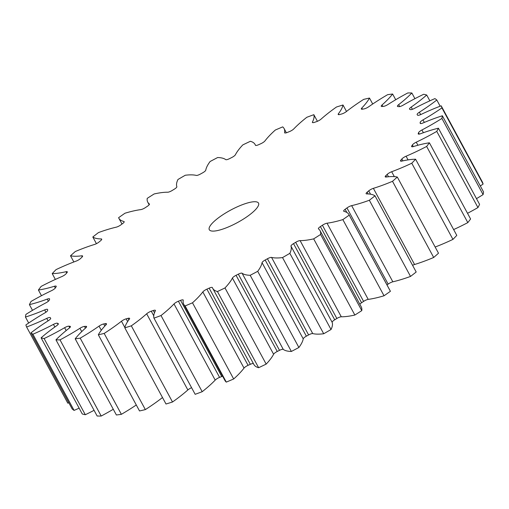 <?xml version="1.0" encoding="UTF-8"?>
<svg xmlns="http://www.w3.org/2000/svg" width="509" height="509" viewBox="0 0 509 509"><rect width="100%" height="100%" fill="white"/><g stroke="black" fill="none" stroke-linecap="round" stroke-linejoin="round"><path stroke-width="0.76" d="M210.153 225.875A27.976 7.101 151.6 0 1 235.896 207.462A27.976 7.101 151.6 0 1 258.515 203.11A27.976 7.101 151.6 0 1 257.662 206.953A27.976 7.101 151.6 0 1 231.919 225.372A27.976 7.101 151.6 0 1 209.301 229.718A27.976 7.101 151.6 0 1 210.153 225.875M162.498 397.535A76.547 19.425 -28.4 0 1 145.351 409.605L104.167 333.433A76.547 19.425 -28.4 0 0 121.473 321.243A4.25 1.082 151.6 0 1 126.162 318.831A209.816 53.241 -28.4 0 0 128.02 318.329A4.25 1.082 151.6 0 1 129.617 318.373A4.25 1.082 151.6 0 1 129.483 318.958A4.25 1.082 151.6 0 1 129.388 319.098A76.547 19.425 -28.4 0 0 127.6 321.624A76.547 19.425 -28.4 0 0 124.813 327.834A234.993 59.629 151.6 0 0 131.322 325.836A76.547 19.425 -28.4 0 0 146.668 313.792A4.25 1.082 151.6 0 1 151.262 311.196A209.816 53.241 -28.4 0 0 153.298 310.503A4.25 1.082 151.6 0 1 155.41 310.382A4.25 1.082 151.6 0 1 155.353 310.84A76.547 19.425 -28.4 0 0 153.979 318.138L195.163 394.31A234.993 59.629 151.6 0 0 202.194 391.707L161.009 315.542A234.993 59.629 151.6 0 1 153.979 318.138M136.291 404.986A76.547 19.425 -28.4 0 1 121.384 414.32L80.199 338.154A76.547 19.425 -28.4 0 0 99.039 326.116A4.25 1.082 151.6 0 1 103.715 323.953A209.816 53.241 -28.4 0 0 105.344 323.648A4.25 1.082 151.6 0 1 106.483 323.8A4.25 1.082 151.6 0 1 106.349 324.386A4.25 1.082 151.6 0 1 105.993 324.825A76.547 19.425 -28.4 0 0 99.522 332.765A76.547 19.425 -28.4 0 0 98.332 334.782A234.993 59.629 151.6 0 0 104.167 333.433M113.284 409.268A76.547 19.425 -28.4 0 1 101.202 416.044L60.017 339.872A76.547 19.425 -28.4 0 0 79.932 328.286A4.25 1.082 151.6 0 1 84.469 326.422A209.816 53.241 -28.4 0 0 85.836 326.326A4.25 1.082 151.6 0 1 86.581 326.53A4.25 1.082 151.6 0 1 86.447 327.115A4.25 1.082 151.6 0 1 85.747 327.879A76.547 19.425 -28.4 0 0 75.192 338.816A234.993 59.629 151.6 0 0 80.199 338.154M94.07 410.33A76.547 19.425 -28.4 0 1 85.308 414.727L44.124 338.555A76.547 19.425 -28.4 0 0 64.618 327.701A4.25 1.082 151.6 0 1 68.912 326.18A209.816 53.241 -28.4 0 0 69.975 326.301A4.25 1.082 151.6 0 1 70.395 326.504A4.25 1.082 151.6 0 1 70.267 327.09A4.25 1.082 151.6 0 1 69.154 328.197A76.547 19.425 -28.4 0 0 55.958 339.84A234.993 59.629 151.6 0 0 60.017 339.872M79.143 408.167A76.547 19.425 -28.4 0 1 74.079 410.4L32.894 334.228A76.547 19.425 -28.4 0 0 53.464 324.379A4.25 1.082 151.6 0 1 57.409 323.24A209.816 53.241 -28.4 0 0 58.153 323.565A4.25 1.082 151.6 0 1 58.331 323.711A4.25 1.082 151.6 0 1 58.198 324.297A4.25 1.082 151.6 0 1 56.614 325.754A76.547 19.425 -28.4 0 0 41.108 337.823A234.993 59.629 151.6 0 0 44.124 338.555M68.836 402.784A76.547 19.425 -28.4 0 1 67.805 403.173L26.621 327.001A76.547 19.425 -28.4 0 0 46.764 318.399A4.25 1.082 151.6 0 1 50.257 317.667A209.816 53.241 -28.4 0 0 50.652 318.195A4.25 1.082 151.6 0 1 50.677 318.233A4.25 1.082 151.6 0 1 50.55 318.819A4.25 1.082 151.6 0 1 48.444 320.625A76.547 19.425 -28.4 0 0 31.004 332.816A234.993 59.629 151.6 0 0 32.894 334.228M28.682 323.03L25.45 317.05A76.547 19.425 -28.4 0 0 44.665 309.905A4.25 1.082 151.6 0 1 47.591 309.472A4.25 1.082 151.6 0 1 47.63 309.606A209.816 53.241 -28.4 0 0 47.668 310.312A4.25 1.082 151.6 0 1 47.502 310.783A4.25 1.082 151.6 0 1 44.837 312.927A76.547 19.425 -28.4 0 0 25.895 324.939A234.993 59.629 151.6 0 0 26.621 327.001M32.506 310.35L29.414 304.624A76.547 19.425 -28.4 0 0 47.229 299.107A4.25 1.082 151.6 0 1 49.589 298.898A4.25 1.082 151.6 0 1 49.583 299.241A209.816 53.241 -28.4 0 0 49.265 300.125A4.25 1.082 151.6 0 1 49.138 300.386A4.25 1.082 151.6 0 1 45.886 302.855A76.547 19.425 -28.4 0 0 25.908 314.397A234.993 59.629 151.6 0 0 25.45 317.05M41.477 295.697L38.41 290.022A76.547 19.425 -28.4 0 0 54.387 286.274A4.25 1.082 151.6 0 1 56.213 286.249A4.25 1.082 151.6 0 1 56.085 286.834A4.25 1.082 151.6 0 1 56.079 286.847A209.816 53.241 -28.4 0 0 55.742 287.362A209.816 53.241 -28.4 0 0 55.417 287.871A4.25 1.082 151.6 0 1 51.562 290.652A76.547 19.425 -28.4 0 0 31.043 301.436A234.993 59.629 151.6 0 0 29.414 304.624M55.366 279.428L52.217 273.607A76.547 19.425 -28.4 0 0 65.966 271.723A4.25 1.082 151.6 0 1 67.309 271.831A4.25 1.082 151.6 0 1 67.175 272.417A4.25 1.082 151.6 0 1 66.953 272.709A209.816 53.241 -28.4 0 0 65.954 273.861A4.25 1.082 151.6 0 1 61.735 276.622A76.547 19.425 -28.4 0 0 41.178 286.382A234.993 59.629 151.6 0 0 38.41 290.022M73.85 261.97L70.503 255.785A76.547 19.425 -28.4 0 0 81.682 255.811A4.25 1.082 151.6 0 1 82.598 255.995A4.25 1.082 151.6 0 1 82.464 256.581A4.25 1.082 151.6 0 1 81.936 257.191A209.816 53.241 -28.4 0 0 80.632 258.438A4.25 1.082 151.6 0 1 76.14 261.111A76.547 19.425 -28.4 0 0 56.054 269.611A234.993 59.629 151.6 0 0 52.217 273.607M96.424 243.677L92.81 236.997A76.547 19.425 -28.4 0 0 101.145 238.925A4.25 1.082 151.6 0 1 101.705 239.135A4.25 1.082 151.6 0 1 101.571 239.72A4.25 1.082 151.6 0 1 100.661 240.668A209.816 53.241 -28.4 0 0 99.083 241.979A4.25 1.082 151.6 0 1 94.432 244.492A76.547 19.425 -28.4 0 0 75.307 251.522A234.993 59.629 151.6 0 0 70.503 255.785M480.318 185.97A76.547 19.425 -28.4 0 0 483.105 184.061A234.993 59.629 151.6 0 0 482.379 181.999L441.195 105.827A76.547 19.425 -28.4 0 0 421.051 114.436A4.25 1.082 151.6 0 1 417.558 115.161A209.816 53.241 -28.4 0 0 417.164 114.64A4.25 1.082 151.6 0 1 417.138 114.595A4.25 1.082 151.6 0 1 419.371 112.209A76.547 19.425 -28.4 0 0 436.811 100.018A234.993 59.629 151.6 0 0 434.921 98.6A76.547 19.425 -28.4 0 0 414.345 108.449A4.25 1.082 151.6 0 1 410.407 109.588A209.816 53.241 -28.4 0 0 409.662 109.263A4.25 1.082 151.6 0 1 409.484 109.117A4.25 1.082 151.6 0 1 411.202 107.075A76.547 19.425 -28.4 0 0 426.707 95.011A234.993 59.629 151.6 0 0 423.692 94.273A76.547 19.425 -28.4 0 0 403.198 105.128A4.25 1.082 151.6 0 1 398.903 106.648A209.816 53.241 -28.4 0 0 397.841 106.534A4.25 1.082 151.6 0 1 397.421 106.33A4.25 1.082 151.6 0 1 398.662 104.638A76.547 19.425 -28.4 0 0 411.857 92.988A234.993 59.629 151.6 0 0 407.798 92.956A76.547 19.425 -28.4 0 0 387.883 104.542A4.25 1.082 151.6 0 1 383.347 106.406A209.816 53.241 -28.4 0 0 381.979 106.502A4.25 1.082 151.6 0 1 381.235 106.298A4.25 1.082 151.6 0 1 382.068 104.949A76.547 19.425 -28.4 0 0 392.624 94.012A234.993 59.629 151.6 0 0 387.616 94.68A76.547 19.425 -28.4 0 0 368.777 106.712A4.25 1.082 151.6 0 1 364.1 108.881A209.816 53.241 -28.4 0 0 362.472 109.18A4.25 1.082 151.6 0 1 361.333 109.034A4.25 1.082 151.6 0 1 361.823 108.003A76.547 19.425 -28.4 0 0 369.483 98.046A234.993 59.629 151.6 0 0 363.649 99.395A76.547 19.425 -28.4 0 0 346.343 111.586A4.25 1.082 151.6 0 1 341.654 113.997A209.816 53.241 -28.4 0 0 339.796 114.5A4.25 1.082 151.6 0 1 338.199 114.461A4.25 1.082 151.6 0 1 338.428 113.736A76.547 19.425 -28.4 0 0 343.002 104.994A234.993 59.629 151.6 0 0 336.494 106.998A76.547 19.425 -28.4 0 0 321.147 119.042A4.25 1.082 151.6 0 1 316.553 121.638A209.816 53.241 -28.4 0 0 314.517 122.332A4.25 1.082 151.6 0 1 312.405 122.446A4.25 1.082 151.6 0 1 312.462 121.988A76.547 19.425 -28.4 0 0 313.837 114.69A234.993 59.629 151.6 0 0 306.806 117.293A76.547 19.425 -28.4 0 0 293.801 128.892A4.25 1.082 151.6 0 1 289.417 131.608A209.816 53.241 -28.4 0 0 287.248 132.474A4.25 1.082 151.6 0 1 284.588 132.798A4.25 1.082 151.6 0 1 284.563 132.569A76.547 19.425 -28.4 0 0 284.06 128.491A76.547 19.425 -28.4 0 0 282.705 126.887A234.993 59.629 151.6 0 0 275.324 130.024A76.547 19.425 -28.4 0 0 264.979 140.898A4.25 1.082 151.6 0 1 260.92 143.672A209.816 53.241 -28.4 0 0 258.667 144.69A4.25 1.082 151.6 0 1 255.429 145.256A4.25 1.082 151.6 0 1 255.41 145.218A76.547 19.425 -28.4 0 0 255.092 144.48A76.547 19.425 -28.4 0 0 250.371 141.292A234.993 59.629 151.6 0 0 242.825 144.887A76.547 19.425 -28.4 0 0 236.768 152.395A76.547 19.425 -28.4 0 0 235.393 154.761A4.25 1.082 151.6 0 1 235.317 154.895A4.25 1.082 151.6 0 1 231.748 157.523A209.816 53.241 -28.4 0 0 229.483 158.668A4.25 1.082 151.6 0 1 225.735 159.616A76.547 19.425 -28.4 0 0 217.629 157.542A234.993 59.629 151.6 0 0 210.109 161.512A76.547 19.425 -28.4 0 0 208.614 163.65A76.547 19.425 -28.4 0 0 205.77 170.146A4.25 1.082 151.6 0 1 205.611 170.509A4.25 1.082 151.6 0 1 202.639 172.831A209.816 53.241 -28.4 0 0 200.4 174.065A4.25 1.082 151.6 0 1 196.258 175.408A76.547 19.425 -28.4 0 0 185.289 175.242A234.993 59.629 151.6 0 0 177.972 179.486A76.547 19.425 -28.4 0 0 176.839 186.669A4.25 1.082 151.6 0 1 176.693 187.217A4.25 1.082 151.6 0 1 174.294 189.202A209.816 53.241 -28.4 0 0 172.144 190.506A4.25 1.082 151.6 0 1 167.709 192.217A76.547 19.425 -28.4 0 0 154.144 193.961A234.993 59.629 151.6 0 0 147.216 198.37A76.547 19.425 -28.4 0 0 147.763 202.168A76.547 19.425 -28.4 0 0 149.315 203.924A4.25 1.082 151.6 0 1 149.404 204.02A4.25 1.082 151.6 0 1 149.277 204.605A4.25 1.082 151.6 0 1 147.419 206.253A209.816 53.241 -28.4 0 0 145.409 207.589A4.25 1.082 151.6 0 1 140.789 209.619A76.547 19.425 -28.4 0 0 124.966 213.226A234.993 59.629 151.6 0 0 118.597 217.699A76.547 19.425 -28.4 0 0 118.839 218.215A76.547 19.425 -28.4 0 0 123.878 221.485A4.25 1.082 151.6 0 1 124.158 221.669A4.25 1.082 151.6 0 1 124.024 222.255A4.25 1.082 151.6 0 1 122.669 223.546A209.816 53.241 -28.4 0 0 120.856 224.889A4.25 1.082 151.6 0 1 116.16 227.192A76.547 19.425 -28.4 0 0 98.472 232.575A234.993 59.629 151.6 0 0 92.81 236.997M124.813 327.834L165.998 404.006A234.993 59.629 151.6 0 0 172.506 402.002L131.322 325.836M191.581 387.693A4.25 1.082 -28.4 0 0 187.853 389.958L146.668 313.792M172.506 402.002A76.547 19.425 -28.4 0 0 187.853 389.958M145.351 409.605A234.993 59.629 151.6 0 1 139.517 410.954L98.332 334.782M121.384 414.32A234.993 59.629 151.6 0 1 116.376 414.988L75.192 338.816M101.202 416.044A234.993 59.629 151.6 0 1 97.143 416.012L55.958 339.84M85.308 414.727A234.993 59.629 151.6 0 1 82.293 413.989L41.108 337.823M74.079 410.4A234.993 59.629 151.6 0 1 72.189 408.981L31.004 332.816M441.907 118.438A234.993 59.629 151.6 0 0 442.366 115.778L483.55 191.95A234.993 59.629 151.6 0 1 483.092 194.603L441.907 118.438A76.547 19.425 -28.4 0 1 421.929 129.98L423.405 132.703M476.494 198.65A76.547 19.425 -28.4 0 0 483.092 194.603M436.767 131.392A234.993 59.629 151.6 0 0 438.402 128.211L479.586 204.376A234.993 59.629 151.6 0 1 477.957 207.564L436.767 131.392A76.547 19.425 -28.4 0 1 416.254 142.183L417.914 145.256M467.523 213.303A76.547 19.425 -28.4 0 0 477.957 207.564M426.637 146.446A234.993 59.629 151.6 0 0 429.405 142.806L470.59 218.978A234.993 59.629 151.6 0 1 467.822 222.618L426.637 146.446A76.547 19.425 -28.4 0 1 406.08 156.212L408.072 159.89M453.634 229.572A76.547 19.425 -28.4 0 0 467.822 222.618M411.762 163.224A234.993 59.629 151.6 0 0 415.599 159.222L456.783 235.393A234.993 59.629 151.6 0 1 452.946 239.389L411.762 163.224A76.547 19.425 -28.4 0 1 391.675 171.724L394.329 176.629M435.15 247.03A76.547 19.425 -28.4 0 0 452.946 239.389M392.503 181.306A234.993 59.629 151.6 0 0 397.313 177.043L438.497 253.215A234.993 59.629 151.6 0 1 433.693 257.478L392.503 181.306A76.547 19.425 -28.4 0 1 373.383 188.336L414.568 264.508A76.547 19.425 -28.4 0 0 433.693 257.478M414.568 264.508A4.25 1.082 -28.4 0 0 412.576 265.323M369.343 200.253A234.993 59.629 151.6 0 0 375.006 195.831L416.19 272.003A234.993 59.629 151.6 0 1 410.528 276.425L369.343 200.253A76.547 19.425 -28.4 0 1 351.655 205.642L392.84 281.808A76.547 19.425 -28.4 0 0 410.528 276.425M392.84 281.808A4.25 1.082 -28.4 0 0 388.144 284.111L346.96 207.946A4.25 1.082 151.6 0 1 351.655 205.642M387.012 284.951A209.816 53.241 -28.4 0 0 388.144 284.111M320.053 230.666L361.237 306.832A76.547 19.425 -28.4 0 1 361.784 310.63L320.6 234.458A76.547 19.425 -28.4 0 0 320.053 230.666A76.547 19.425 -28.4 0 0 318.5 228.904A4.25 1.082 151.6 0 1 318.411 228.808A4.25 1.082 151.6 0 1 320.396 226.581A209.816 53.241 -28.4 0 0 322.401 225.239A4.25 1.082 151.6 0 1 327.026 223.209L368.211 299.381A76.547 19.425 -28.4 0 0 384.034 295.774A234.993 59.629 151.6 0 0 390.403 291.301A76.547 19.425 -28.4 0 0 390.161 290.785L348.977 214.613A76.547 19.425 -28.4 0 0 343.938 211.343A4.25 1.082 151.6 0 1 343.658 211.159A4.25 1.082 151.6 0 1 345.147 209.282A209.816 53.241 -28.4 0 0 346.96 207.946M368.211 299.381A4.25 1.082 -28.4 0 0 363.591 301.411L322.401 225.239M320.396 226.581L361.581 302.747A209.816 53.241 -28.4 0 0 363.591 301.411M361.581 302.747A4.25 1.082 -28.4 0 0 359.838 304.242M361.784 310.63A234.993 59.629 151.6 0 1 354.856 315.039L313.671 238.874A76.547 19.425 -28.4 0 1 300.106 240.611L341.291 316.783A76.547 19.425 -28.4 0 0 354.856 315.039M341.291 316.783A4.25 1.082 -28.4 0 0 336.856 318.494L295.672 242.322A4.25 1.082 151.6 0 1 300.106 240.611M334.706 319.798A4.25 1.082 -28.4 0 0 332.161 322.331A76.547 19.425 -28.4 0 1 331.028 329.514L289.844 253.342A76.547 19.425 -28.4 0 0 290.976 246.159A4.25 1.082 151.6 0 1 293.521 243.626L334.706 319.798A209.816 53.241 -28.4 0 0 336.856 318.494M331.028 329.514A234.993 59.629 151.6 0 1 323.711 333.758L282.527 257.586A76.547 19.425 -28.4 0 1 271.558 257.42L312.742 333.592A76.547 19.425 -28.4 0 0 323.711 333.758M312.742 333.592A4.25 1.082 -28.4 0 0 308.6 334.935L267.416 258.763A4.25 1.082 151.6 0 1 271.558 257.42M306.361 336.169A4.25 1.082 -28.4 0 0 303.23 338.854A76.547 19.425 -28.4 0 1 298.891 347.488L257.707 271.322A76.547 19.425 -28.4 0 0 262.046 262.682A4.25 1.082 151.6 0 1 265.176 260.004L306.361 336.169A209.816 53.241 -28.4 0 0 308.6 334.935M298.891 347.488A234.993 59.629 151.6 0 1 291.371 351.458L250.186 275.286A76.547 19.425 -28.4 0 1 242.08 273.218L283.265 349.384A76.547 19.425 -28.4 0 0 291.371 351.458M283.265 349.384A4.25 1.082 -28.4 0 0 279.517 350.332L238.333 274.166A4.25 1.082 151.6 0 1 242.08 273.218M277.252 351.477A4.25 1.082 -28.4 0 0 273.607 354.239A76.547 19.425 -28.4 0 1 266.175 364.113L224.991 287.941A76.547 19.425 -28.4 0 0 232.422 278.067A4.25 1.082 151.6 0 1 236.061 275.305L277.252 351.477A209.816 53.241 -28.4 0 0 279.517 350.332M266.175 364.113A234.993 59.629 151.6 0 1 258.629 367.708L217.445 291.542A76.547 19.425 -28.4 0 1 212.724 288.349A76.547 19.425 -28.4 0 1 212.406 287.617A4.25 1.082 151.6 0 0 212.387 287.572A4.25 1.082 151.6 0 0 209.148 288.145A209.816 53.241 -28.4 0 1 206.896 289.157L248.08 365.328A209.816 53.241 -28.4 0 0 250.333 364.31L209.148 288.145M212.724 288.349L253.908 364.52A76.547 19.425 -28.4 0 0 258.629 367.708M253.418 363.604A4.25 1.082 -28.4 0 0 250.333 364.31M248.08 365.328A4.25 1.082 -28.4 0 0 244.021 368.102L202.837 291.931A4.25 1.082 151.6 0 1 206.896 289.157M161.009 315.542A76.547 19.425 -28.4 0 0 174.014 303.937A4.25 1.082 151.6 0 1 178.398 301.22A209.816 53.241 -28.4 0 0 180.568 300.355A4.25 1.082 151.6 0 1 183.227 300.036A4.25 1.082 151.6 0 1 183.253 300.259A76.547 19.425 -28.4 0 0 183.755 304.337L224.94 380.509A76.547 19.425 -28.4 0 0 226.295 382.113A234.993 59.629 151.6 0 0 233.676 378.976A76.547 19.425 -28.4 0 0 244.021 368.102M222.618 376.215A4.25 1.082 -28.4 0 0 221.752 376.526L180.568 300.355M178.398 301.22L219.583 377.392A209.816 53.241 -28.4 0 0 221.752 376.526M219.583 377.392A4.25 1.082 -28.4 0 0 215.199 380.108L174.014 303.937M202.194 391.707A76.547 19.425 -28.4 0 0 215.199 380.108M183.755 304.337A76.547 19.425 -28.4 0 0 185.111 305.941A234.993 59.629 151.6 0 0 192.491 302.804A76.547 19.425 -28.4 0 0 202.837 291.931M224.991 287.941A234.993 59.629 151.6 0 1 217.445 291.542M236.061 275.305A209.816 53.241 -28.4 0 0 238.333 274.166M257.707 271.322A234.993 59.629 151.6 0 1 250.186 275.286M265.176 260.004A209.816 53.241 -28.4 0 0 267.416 258.763M289.844 253.342A234.993 59.629 151.6 0 1 282.527 257.586M293.521 243.626A209.816 53.241 -28.4 0 0 295.672 242.322M320.6 234.458A234.993 59.629 151.6 0 1 313.671 238.874M327.026 223.209A76.547 19.425 -28.4 0 0 342.85 219.602A234.993 59.629 151.6 0 0 349.219 215.129A76.547 19.425 -28.4 0 0 348.977 214.613M375.006 195.831A76.547 19.425 -28.4 0 0 366.671 193.904A4.25 1.082 151.6 0 1 366.111 193.694A4.25 1.082 151.6 0 1 367.154 192.16A209.816 53.241 -28.4 0 0 368.732 190.856A4.25 1.082 151.6 0 1 373.383 188.336M397.313 177.043A76.547 19.425 -28.4 0 0 386.134 177.024A4.25 1.082 151.6 0 1 385.218 176.833A4.25 1.082 151.6 0 1 385.879 175.637A209.816 53.241 -28.4 0 0 387.184 174.396A4.25 1.082 151.6 0 1 391.675 171.724M415.599 159.222A76.547 19.425 -28.4 0 0 401.849 161.105A4.25 1.082 151.6 0 1 400.507 161.003A4.25 1.082 151.6 0 1 400.863 160.119A209.816 53.241 -28.4 0 0 401.862 158.967A4.25 1.082 151.6 0 1 406.08 156.212M429.405 142.806A76.547 19.425 -28.4 0 0 413.429 146.554A4.25 1.082 151.6 0 1 411.603 146.579A4.25 1.082 151.6 0 1 411.736 145.988A209.816 53.241 -28.4 0 0 412.398 144.957A4.25 1.082 151.6 0 1 416.254 142.183M438.402 128.211A76.547 19.425 -28.4 0 0 420.587 133.721A4.25 1.082 151.6 0 1 418.226 133.931A4.25 1.082 151.6 0 1 418.233 133.587A209.816 53.241 -28.4 0 0 418.551 132.703A4.25 1.082 151.6 0 1 421.929 129.98M442.366 115.778A76.547 19.425 -28.4 0 0 423.151 122.93A4.25 1.082 151.6 0 1 420.224 123.363A4.25 1.082 151.6 0 1 420.186 123.229A209.816 53.241 -28.4 0 0 420.148 122.516A4.25 1.082 151.6 0 1 422.979 119.901A76.547 19.425 -28.4 0 0 441.92 107.889A234.993 59.629 151.6 0 0 441.195 105.827M317.419 121.307L313.837 114.69M346.502 111.465L343.002 104.994M372.709 104.014L369.483 98.046M395.716 99.732L392.624 94.012M414.93 98.67L411.857 92.988M429.857 100.833L426.707 95.011M440.164 106.216L436.811 100.018M483.105 184.061L441.92 107.889M390.403 291.301L349.219 215.129M384.034 295.774L342.85 219.602M233.676 378.976L192.491 302.804M226.295 382.113L185.111 305.941M273.607 354.239L232.422 278.067M303.23 338.854L262.046 262.682M332.161 322.331L290.976 246.159M345.147 209.282L346.884 212.495M367.154 192.16L368.122 193.948M370.546 194.209L368.732 190.856M385.879 175.637L386.592 176.96M388.462 176.757L387.184 174.396M400.863 160.119L401.442 161.188M402.886 160.869L401.862 158.967M411.736 145.988L412.175 146.789M413.289 146.598L412.398 144.957M418.233 133.587L418.519 134.115M419.295 134.09L418.551 132.703M420.72 123.572L420.148 122.516M422.979 119.901L424.341 122.427M419.371 112.209L420.676 114.608M411.202 107.075L412.411 109.308M398.662 104.638L399.718 106.585M382.068 104.949L382.876 106.438M361.823 108.003L362.459 109.187M338.428 113.736L338.93 114.665M312.462 121.988L312.819 122.65M284.563 132.569L284.766 132.944M124.151 222L123.878 221.485M101.571 239.72L101.145 238.925M82.248 256.867L81.682 255.811M66.673 273.034L65.966 271.723M55.322 288.005L54.387 286.274M48.368 301.213L47.229 299.107M45.925 312.233L44.665 309.905M48.088 320.848L46.764 318.399M50.257 317.667L50.703 318.488M54.877 326.988L53.464 324.379M57.409 323.24L58.077 324.468M58.357 323.947L58.153 323.565M66.17 330.576L64.618 327.701M68.912 326.18L69.733 327.701M70.337 326.963L69.975 326.301M81.733 331.614L79.932 328.286M84.469 326.422L85.417 328.178M86.345 327.262L85.836 326.326M101.285 330.265L99.039 326.116M103.715 323.953L104.848 326.046M105.987 324.831L105.344 323.648M124.877 327.541L121.473 321.243M126.162 318.831L127.638 321.567M128.834 319.837L128.02 318.329M151.262 311.196L153.756 315.803M154.501 312.723L153.298 310.503M286.382 132.785L284.06 128.491M255.582 145.396L255.092 144.48M149.162 204.758L147.763 202.168M121.988 224.049L118.839 218.215"/></g></svg>
